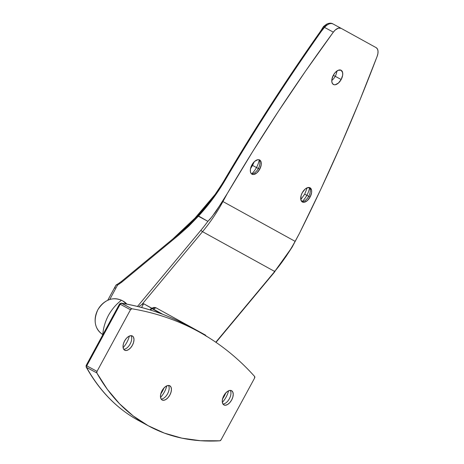 <?xml version="1.0" encoding="UTF-8"?>
<svg xmlns="http://www.w3.org/2000/svg" width="464" height="464" viewBox="0 0 464 464"><rect width="100%" height="100%" fill="white"/><g stroke="black" fill="none" stroke-linecap="round" stroke-linejoin="round"><path stroke-width="0.7" d="M121.191 303.096A1.554 1.276 99.5 0 1 121.539 303.212A667.957 368.671 -61.7 0 1 187.091 325.444A667.957 368.671 118.3 0 0 121.539 303.212L131.817 308.757L130.477 309.761L97.028 371.368L96.831 372.94L86.553 367.395A389.023 214.716 118.3 0 0 137.86 420.146A389.023 214.716 -61.7 0 1 86.553 367.395A1.554 1.224 150.9 0 1 86.136 366.983M137.86 420.146A389.023 214.716 118.3 0 0 138.846 420.686A389.023 214.716 -61.7 0 1 137.86 420.146L137.849 420.14C116.597 408.349 99.366 390.636 86.147 367.001A1.554 1.224 -29.1 0 0 86.553 367.395A1.554 0.858 -61.7 0 1 86.751 365.829A1.554 0.858 118.3 0 0 86.553 367.395L96.831 372.94L107.387 389.4L119.515 403.75L133.127 415.872L148.138 425.691L164.43 433.132L181.9 438.155L200.425 440.713L219.872 440.8A389.023 214.716 -61.7 0 1 149.124 426.225A389.023 214.716 -61.7 0 1 96.831 372.94A1.554 0.858 -61.7 0 1 97.028 371.368L86.751 365.829L120.199 304.222L130.477 309.761L97.028 371.368L86.751 365.829L120.199 304.222L130.477 309.761A1.554 0.858 -61.7 0 1 131.817 308.757A667.957 368.671 -61.7 0 1 197.362 330.983A667.957 368.671 -61.7 0 1 199.056 331.905C188.749 326.221 177.979 321.448 166.744 317.579C155.515 313.71 143.869 310.77 131.817 308.757L121.208 303.102C144.814 307.052 166.773 314.499 187.085 325.444A667.957 368.671 -61.7 0 1 188.778 326.366M223.886 404.933A8.091 4.466 -61.7 0 1 223.822 395.688A8.091 4.466 -61.7 0 1 231.582 390.705A8.091 4.466 -61.7 0 1 231.606 390.717L232.806 392.086L233.235 394.325L232.835 397.097L231.652 399.985L229.877 402.537L227.778 404.376L225.672 405.217L223.886 404.933L222.685 403.57L222.25 401.331L222.656 398.553L223.834 395.67L225.608 393.112L227.708 391.274L229.813 390.433L231.606 390.717A8.091 4.466 -61.7 0 1 231.664 399.962A8.091 4.466 -61.7 0 1 223.903 404.944A8.091 4.466 -61.7 0 1 223.886 404.933M162.093 399.985A8.091 4.466 -61.7 0 1 162.029 390.74A8.091 4.466 -61.7 0 1 169.789 385.758A8.091 4.466 -61.7 0 1 169.807 385.77L171.013 387.138L171.442 389.377L171.036 392.15L169.859 395.032L168.084 397.59L165.984 399.429L163.879 400.27L162.093 399.985L160.886 398.622L160.457 396.378L160.863 393.605L162.04 390.723L163.815 388.165L165.915 386.326L168.02 385.485L169.807 385.77A8.091 4.466 -61.7 0 1 169.87 395.015A8.091 4.466 -61.7 0 1 162.11 399.997A8.091 4.466 -61.7 0 1 162.093 399.985M124.642 350.198A8.091 4.466 -61.7 0 1 124.584 340.953A8.091 4.466 -61.7 0 1 132.339 335.971A8.091 4.466 -61.7 0 1 132.362 335.982L133.562 337.351L133.997 339.59L133.591 342.362L132.408 345.245L130.633 347.803L128.534 349.641L126.428 350.482L124.642 350.198L123.441 348.835L123.006 346.591L123.412 343.818L124.59 340.936L126.365 338.378L128.464 336.539L130.57 335.698L132.362 335.982A8.091 4.466 -61.7 0 1 132.42 345.228A8.091 4.466 -61.7 0 1 124.659 350.21A8.091 4.466 -61.7 0 1 124.642 350.198M225.504 393.124L222.488 398.675M125.199 339.915L124.033 342.078A15.556 8.584 118.3 0 0 125.199 339.915M163.618 388.397L161.658 392.242M254.649 376.501C246.471 367.355 237.736 359.061 228.445 351.608C219.159 344.16 209.363 337.595 199.056 331.905A667.957 368.671 -61.7 0 1 254.649 376.501A1.554 0.858 -61.7 0 1 254.533 378.183L254.649 376.501M219.872 440.8L221.084 439.785L254.533 378.183L221.084 439.785A1.554 0.858 -61.7 0 1 219.872 440.8M123.685 349.288A8.091 4.466 118.3 0 0 130.146 343.981A8.091 4.466 118.3 0 0 131.034 335.663A8.091 4.466 -61.7 0 1 131.556 336.939A8.091 4.466 -61.7 0 1 125.042 349.021A8.091 4.466 -61.7 0 1 123.685 349.288M161.136 399.075A8.091 4.466 118.3 0 0 167.597 393.768A8.091 4.466 118.3 0 0 168.484 385.451A8.091 4.466 -61.7 0 1 169.006 386.732A8.091 4.466 -61.7 0 1 162.493 398.808A8.091 4.466 -61.7 0 1 161.136 399.075M222.929 404.022A8.091 4.466 118.3 0 0 229.39 398.715A8.091 4.466 118.3 0 0 230.277 390.398A8.091 4.466 -61.7 0 1 230.799 391.68A8.091 4.466 -61.7 0 1 224.286 403.755A8.091 4.466 -61.7 0 1 222.929 404.022M228.584 390.804A15.556 8.584 -61.7 0 1 222.337 402.387A15.556 8.584 118.3 0 0 228.584 390.804M222.581 398.831A15.556 8.584 118.3 0 0 225.748 392.962M166.785 385.857A15.556 8.584 -61.7 0 1 160.538 397.439A15.556 8.584 118.3 0 0 166.785 385.857M160.788 393.884A15.556 8.584 118.3 0 0 163.954 388.008M129.34 336.069A15.556 8.584 -61.7 0 1 123.093 347.652A15.556 8.584 118.3 0 0 129.34 336.069M86.751 365.829L86.136 365.499L86.751 365.829M120.199 304.222L121.539 303.212A1.554 0.858 118.3 0 0 120.199 304.222L119.584 303.891L86.136 365.499L86.147 367.001M335.234 76.316A8.091 4.466 -61.7 0 1 331.777 80.423A8.091 4.466 118.3 0 0 335.234 76.316L341.173 79.518A8.091 4.466 -61.7 0 1 333.425 84.483A8.091 4.466 -61.7 0 1 333.355 75.203L331.864 79.518L331.882 82.076L332.711 83.914L334.237 84.755L335.194 84.755L338.366 83.102L341.173 79.518L342.658 75.203L342.641 72.645L341.121 70.25L338.297 70.25L335.13 72.645L333.355 75.203A8.091 4.466 -61.7 0 1 341.104 70.238A8.091 4.466 -61.7 0 1 341.173 79.518L335.234 76.316A8.091 4.466 118.3 0 0 336.812 71.096A8.091 4.466 -61.7 0 1 335.234 76.316L333.361 75.348L335.234 76.316M332.792 76.345A15.556 8.584 118.3 0 0 333.361 75.348A15.556 8.584 -61.7 0 1 332.792 76.345M258.349 168.507A8.091 4.466 -61.7 0 1 254.168 173.095A8.091 4.466 -61.7 0 1 251.349 173.733A8.091 4.466 118.3 0 0 258.349 168.507L259.724 169.25A8.091 4.466 -61.7 0 1 251.975 174.215A8.091 4.466 -61.7 0 1 251.906 164.935A8.091 4.466 -61.7 0 1 259.654 159.97A8.091 4.466 -61.7 0 1 259.724 169.25L258.349 168.507A8.091 4.466 118.3 0 0 258.906 159.715A8.091 4.466 -61.7 0 1 259.921 162.417A8.091 4.466 -61.7 0 1 258.349 168.507L256.482 167.545L258.349 168.507M251.807 173.78A15.556 8.584 118.3 0 0 256.482 167.545A15.556 8.584 -61.7 0 1 251.807 173.78M308.728 196.295A8.091 4.466 -61.7 0 1 304.541 200.877A8.091 4.466 -61.7 0 1 301.722 201.515A8.091 4.466 118.3 0 0 308.728 196.295L310.097 197.032A8.091 4.466 -61.7 0 1 302.348 201.997A8.091 4.466 -61.7 0 1 302.279 192.717A8.091 4.466 -61.7 0 1 310.027 187.758A8.091 4.466 -61.7 0 1 310.097 197.032L308.728 196.295A8.091 4.466 118.3 0 0 309.279 187.497A8.091 4.466 -61.7 0 1 310.294 190.199A8.091 4.466 -61.7 0 1 308.728 196.295L306.855 195.327L308.728 196.295M302.18 201.562A15.556 8.584 118.3 0 0 306.855 195.327A15.556 8.584 -61.7 0 1 302.18 201.562M304.691 194.161L306.855 195.327L304.691 194.161L301.206 199.039L304.691 194.161L306.895 188.581L304.691 194.161M300.788 199.479L301.206 199.039L300.788 199.479M252.544 165.422L256.482 167.545L252.544 165.422L254.22 161.803L250.525 168.652L252.544 165.422M341.063 28.298L332.798 23.838L331.041 23.455L328.918 23.971L326.65 25.329L324.493 27.382L333.338 32.155A9.332 5.15 -61.7 0 1 341.086 28.31A9.332 5.15 -61.7 0 1 341.115 28.321L376.165 47.653A9.332 5.15 -61.7 0 1 377.157 56.318L359.548 100.966L340.704 145.412L320.659 189.579L299.454 233.363L295.116 241.355L222.94 201.544L227.279 193.558L252.439 151.954L278.539 111.128L305.521 71.166L333.338 32.155L335.286 29.986L338.413 28.13L341.115 28.321L376.165 47.653L377.394 48.917L377.998 50.936L377.916 53.499L377.157 56.318A1088.909 601.013 -61.7 0 1 299.454 233.363L292.013 247.353M285.493 257.3L292.279 246.906L274.705 271.481A155.556 129.717 -61.1 0 0 295.116 241.355L222.94 201.544A155.556 129.717 118.9 0 1 202.53 231.675L274.705 271.481L215.801 342.229L274.705 271.481L202.53 231.675L200.837 230.341L137.483 306.443L200.837 230.341A154.002 128.418 -61.1 0 0 207.872 221.334L210.035 219.17L215.76 211.781L227.279 193.558A1088.909 601.013 -61.7 0 1 333.338 32.155L324.493 27.382C327.619 24.053 330.385 22.869 332.798 23.838L332.775 23.826C331.134 22.887 329.08 22.997 326.615 24.163L323.524 26.512M115.768 285.47L116.249 284.913L117.496 285.128L116.545 284.873L115.925 285.215L107.741 300.26M109.753 299.466L117.531 285.14L109.753 299.466M139.374 306.101L141.758 304.668L139.374 306.101M142.964 303.85L141.758 304.668L142.964 303.85M141.595 307.493L143.643 303.717L141.595 307.493M307.075 187.827L306.895 188.581L307.075 187.827M197.966 215.603L178.547 234.262A1.554 0.365 50.4 0 0 178.785 235.045A1.554 0.365 -129.6 0 1 178.547 234.262L121.33 281.538A1.554 0.365 50.4 0 0 121.574 282.327L178.785 235.045L198.383 216.218L207.872 221.334L197.966 215.667L212.257 198.737L224.466 180.357L271.231 104.609L320.566 31.569A1.554 0.325 35.2 0 1 320.491 31.32A1.554 0.325 35.2 0 1 321.204 31.494C287.413 79.356 255.333 129.021 224.965 180.49L212.605 199.085L198.383 216.218L188.889 226.038L178.785 235.045L121.574 282.327L117.531 285.14L121.574 282.327A1.554 0.365 -129.6 0 1 121.33 281.544A1.554 0.365 -129.6 0 1 121.62 281.59M326.882 24.917L324.029 26.75M115.443 286.114L114.875 288.202M302.279 192.717L301.095 195.605L300.805 199.59L302.325 201.985L304.117 202.269L307.29 200.616L310.097 197.032L311.582 192.717L311.57 190.165L310.045 187.763L307.226 187.763L305.08 189.132L302.279 192.717M251.906 164.935L250.415 169.25L250.432 171.808L251.262 173.646L252.787 174.487L253.744 174.487L256.917 172.834L259.724 169.25L261.209 164.935L261.191 162.383L260.362 160.538L258.837 159.697L257.88 159.697L254.707 161.35L251.906 164.935M206.196 336.04L205.349 335.02L155.73 307.649L151.542 308.108A6.223 3.434 118.3 0 0 150.075 309.929L151.566 308.084L143.643 303.717L151.687 308.282L153.949 307.423L155.73 307.649L205.349 335.02L206.265 336.278M202.53 231.675L141.758 304.668L202.53 231.675A155.556 129.717 -61.1 0 0 222.94 201.544L227.279 193.558L222.621 201.37L222.94 201.544L222.621 201.37L212.013 216.763L207.872 221.334A154.002 128.418 118.9 0 1 200.837 230.341L202.53 231.675M161.205 313.722L152.198 308.757M152.569 308.659L162.922 314.372L152.569 308.659M197.966 215.667L198.372 216.212C208.493 205.291 217.355 193.384 224.965 180.49C255.333 129.021 287.413 79.356 321.204 31.494L322.637 29.36L323.408 26.709A3.109 0.371 43.2 0 1 324.493 27.382L321.204 31.494A1.554 0.325 -144.8 0 0 320.491 31.32C286.723 79.147 254.666 128.777 224.321 180.212L224.965 180.49L224.321 180.212C216.775 192.983 207.988 204.781 197.971 215.603M121.33 281.538L117.682 284.107M323.518 26.529L322.637 29.36L324.493 27.382A3.109 0.371 -136.8 0 0 323.414 26.697L320.491 31.32M259.202 160.068A15.556 8.584 -61.7 0 1 256.482 167.545A15.556 8.584 118.3 0 0 259.202 160.068M309.575 187.85A15.556 8.584 -61.7 0 1 306.855 195.327A15.556 8.584 118.3 0 0 309.575 187.85M333.964 74.182A15.556 8.584 -61.7 0 1 333.361 75.348A15.556 8.584 118.3 0 0 333.964 74.182M116.911 284.531L116.667 284.658A1.554 0.545 63.2 0 0 116.545 284.873A1.554 0.545 -116.8 0 1 116.667 284.658L119.567 282.895M116.667 284.658L115.925 285.215M274.52 270.976L274.839 271.318M292.279 246.906L295.116 241.355A155.556 129.717 118.9 0 1 274.705 271.481L274.966 271.556M295.116 241.355L299.454 233.363L295.116 241.355M151.374 309.14L152.36 308.548M205.349 335.02A3.109 2.593 118.9 0 1 205.042 335.344A3.109 2.593 -61.1 0 0 205.349 335.02M155.73 307.649A3.109 2.593 118.9 0 1 152.598 308.659A3.109 2.593 -61.1 0 0 155.73 307.649M151.687 308.282L151.258 309.186L151.687 308.282M102.863 334.706C94.691 328.883 93.038 320.531 97.898 309.656C104.441 299.715 112.369 296.606 121.684 300.318A0.621 0.342 118.3 0 0 121.353 300.382A31.111 17.174 118.3 0 0 108.582 315.126L108.286 315.671A31.111 17.174 118.3 0 0 102.851 334.457A31.111 17.174 -61.7 0 1 108.286 315.671L108.582 315.126A31.111 17.174 -61.7 0 1 121.353 300.382A19.384 16.165 -61.1 0 0 97.875 309.749A19.384 16.165 -61.1 0 0 102.851 334.457A19.384 16.165 118.9 0 1 97.875 309.749A19.384 16.165 118.9 0 1 121.353 300.382A0.621 0.342 -61.7 0 1 121.684 300.324A19.598 16.344 118.9 0 1 121.794 300.382A19.598 16.344 118.9 0 1 125.993 303.955M123.163 301.136A19.598 16.344 -61.1 0 1 126.869 304.123L123.053 301.078A19.598 16.344 -61.1 0 1 123.163 301.136L121.794 300.382M108.582 315.126L108.286 315.671L108.582 315.126M222.83 397.979L225.173 393.64M187.085 325.444L197.362 330.983M138.846 420.686L149.124 426.225M119.584 303.891L121.208 303.102M161.037 393.031L163.374 388.693M341.086 28.31L332.775 23.826M215.163 194.381L194.984 218.109L172.805 239.006M116.162 284.966L116.586 284.699M274.961 271.562L216.009 342.368M150.597 310.091L151.473 309.065"/></g></svg>
